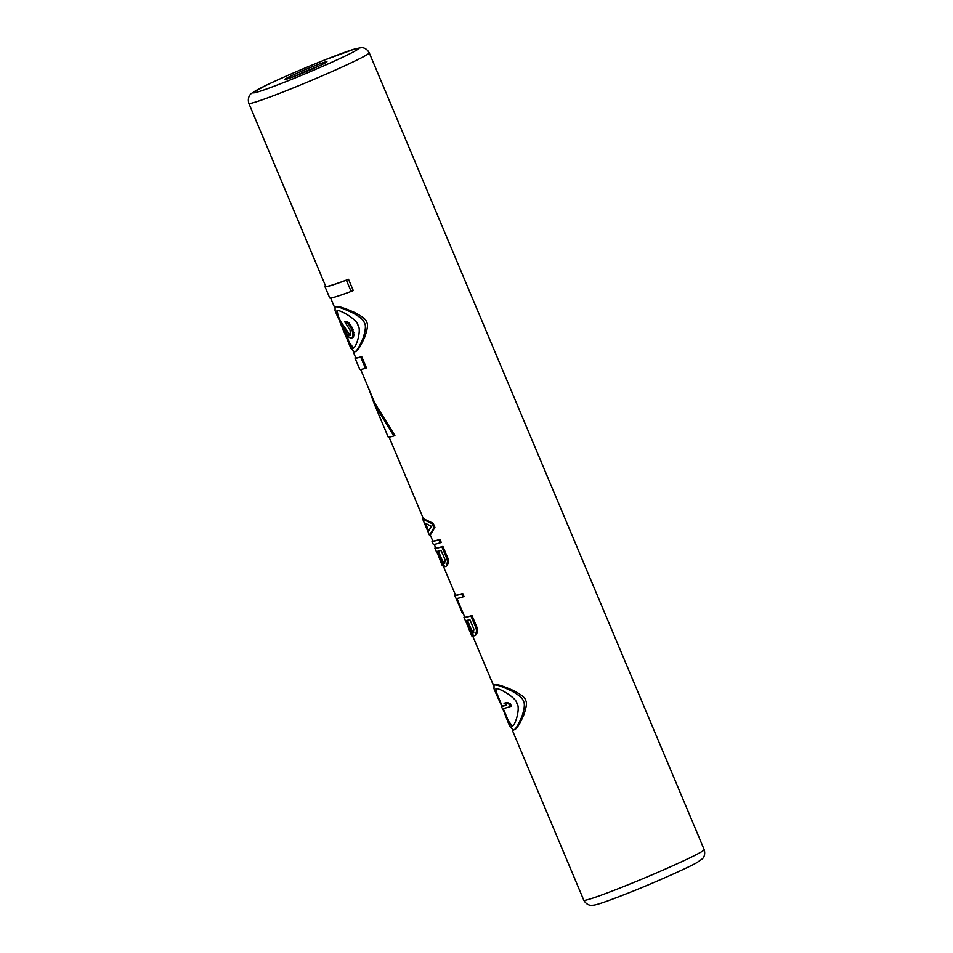 <?xml version="1.0" encoding="UTF-8"?>
<svg xmlns="http://www.w3.org/2000/svg" width="953" height="953" viewBox="0 0 953 953"><rect width="100%" height="100%" fill="white"/><g stroke="black" fill="none" stroke-linecap="round" stroke-linejoin="round"><path stroke-width="1.43" d="M439.964 539.386L438.904 539.803L440.167 542.817L441.227 542.388L439.964 539.386A65.304 3.073 -22.8 0 1 432.733 540.899L430.279 535.062L434.913 527.354L433.222 523.352L432.162 523.769L433.853 527.783L429.493 535.312L430.899 536.539M389.098 437.105L423.382 518.658L433.222 523.352M434.187 544.354L435.676 547.915A65.304 3.073 -22.8 0 0 442.907 546.403L441.858 546.819A66.126 3.121 157.2 0 1 434.925 548.225A66.126 3.121 157.2 0 1 435.235 547.689L435.533 547.57M447.433 565.355L445.861 566.463L448.184 563.461L447.97 558.422L442.907 546.403M462.717 593.505L461.657 593.933L462.92 596.935L463.98 596.518L462.717 593.505A65.304 3.073 -22.8 0 1 455.474 595.017L442.692 564.569M472.736 635.27L471.949 636.044L472.724 635.734L472.509 633.745M456.928 598.472L464.742 617.067A65.304 3.073 -22.8 0 0 471.985 615.555L470.925 615.983A66.126 3.121 157.2 0 1 463.992 617.389A66.126 3.121 157.2 0 1 464.302 616.841L464.599 616.722M476.5 634.519L474.928 635.615L477.262 632.613L477.036 627.586L471.985 615.555M248.828 103.4A65.304 3.073 -22.8 0 0 288.247 89.939A65.304 3.073 -22.8 0 0 369.228 52.784C366 47.054 361.223 47.602 361.258 47.65L355.052 48.841L324.187 60.146C301.66 69.2 282.183 77.646 265.732 85.496L251.628 93.299C251.64 93.191 246.851 96.324 248.828 103.4L325.712 286.317A65.304 3.073 -22.8 0 0 348.524 279.3L346.38 280.158A66.126 3.121 157.2 0 1 324.961 286.639A66.126 3.121 157.2 0 1 325.521 285.864M346.38 280.158L351.121 291.439L353.265 290.582L348.524 279.3M353.253 351.836L355.731 357.732A65.304 3.073 -22.8 0 0 361.711 356.613L360.699 357.018A66.126 3.121 157.2 0 1 354.981 358.042A66.126 3.121 157.2 0 1 355.54 357.28M360.699 357.018L365.44 368.287L366.44 367.882L361.711 356.613M360.663 369.454L374.815 403.119L394.887 435.545L393.875 435.938L374.243 403.869L368.751 388.717M514.167 729.772C516.288 729.51 519.433 724.697 523.626 715.334C526.568 707.019 527.188 702.004 525.484 700.264C525.472 697.918 521.362 694.642 513.143 690.401C503.196 686.053 497.216 684.147 495.203 684.671L494.345 685.016C496.394 684.528 502.16 686.529 511.642 690.996C519.004 695.094 522.875 698.406 523.257 700.931C524.996 703.016 524.626 708.019 522.125 715.929C518.361 725.078 515.418 729.807 513.298 730.117L509.819 726.4L507.842 721.683L512.011 726.269M355.219 351.669C357.339 351.395 360.496 346.582 364.677 337.219C367.62 328.916 368.239 323.889 366.536 322.15C366.524 319.815 362.414 316.527 354.206 312.298C344.247 307.95 338.267 306.032 336.266 306.556L335.396 306.902C337.457 306.425 343.223 308.415 352.705 312.894C360.067 316.992 363.927 320.291 364.308 322.817C366.059 324.913 365.678 329.917 363.188 337.815C359.424 346.963 356.482 351.693 354.361 352.002L350.883 348.298L348.893 343.568L353.075 348.167M313.144 66.436A22.86 1.072 -22.8 0 0 284.792 79.433A22.86 1.072 -22.8 0 0 298.587 74.727A22.86 1.072 -22.8 0 0 326.939 61.719A22.86 1.072 -22.8 0 0 313.144 66.436M434.913 527.354L433.853 527.783M432.162 523.769L422.655 519.051L429.493 535.312M422.465 516.49L422.655 519.051M424.347 522.792L428.135 531.81L431.399 526.27L424.347 522.792M428.373 530.225L425.92 524.376M440.167 542.817A66.126 3.121 157.2 0 1 433.234 544.223L431.971 541.209A66.126 3.121 157.2 0 1 432.281 540.673L432.579 540.554M438.904 539.803A66.126 3.121 157.2 0 1 431.971 541.209M434.925 548.225L436.188 551.239A66.126 3.121 157.2 0 0 436.724 551.394L442.013 565.093L443.538 566.606M447.97 558.422L446.909 558.851L447.529 561.496L446.492 565.737M441.858 546.819L446.909 558.851M448.577 561.079L447.529 561.496M448.184 563.461L447.195 563.854M445.861 566.463A66.126 3.121 157.2 0 1 444.92 566.678L441.787 562.913L442.013 565.093M441.144 550.429A66.126 3.121 157.2 0 1 437.475 551.322L441.477 560.841L443.872 563.628A66.126 3.121 157.2 0 0 444.598 563.449L445.146 559.947L441.144 550.429M441.477 560.841L442.311 560.507L438.38 551.156M442.311 560.507L444.753 563.271L443.872 563.628M443.907 562.913L443.05 563.259M443.109 561.984L442.275 562.318M461.657 593.933A66.126 3.121 157.2 0 1 454.724 595.339A66.126 3.121 157.2 0 1 455.034 594.791L455.331 594.672M462.92 596.935A66.126 3.121 157.2 0 1 455.987 598.341L454.724 595.339M463.003 612.91L462.336 613.172L456.153 598.46M474.928 635.615A66.126 3.121 157.2 0 1 473.986 635.842L471.39 633.066L471.938 635.58M471.949 636.044A66.126 3.121 157.2 0 1 471.795 635.925A66.126 3.121 157.2 0 1 471.783 635.925L470.46 632.768M477.036 627.586L475.976 628.003L476.607 630.648L475.559 634.889M470.925 615.983L475.976 628.003M477.644 630.231L476.607 630.648M477.262 632.613L476.262 633.006M473.879 629.206L473.415 632.673A66.126 3.121 157.2 0 1 472.938 632.78L470.556 630.004L466.553 620.474A66.126 3.121 157.2 0 0 469.877 619.676L473.879 629.206M463.992 617.389L465.255 620.391A66.126 3.121 157.2 0 0 465.791 620.558L470.639 633.018A66.126 3.121 157.2 0 1 470.544 632.947L465.433 620.51M470.627 632.911L470.52 632.256M473.82 632.435L471.39 629.671L467.446 620.308M472.974 632.077L472.116 632.411M472.188 631.136L471.342 631.482M471.39 629.671L470.556 630.004M351.121 291.439A66.126 3.121 157.2 0 1 329.702 297.908L324.961 286.639M365.44 368.287A66.126 3.121 157.2 0 1 359.722 369.323L354.981 358.042M393.875 435.938A66.126 3.121 157.2 0 1 388.157 436.974L374.243 403.869M514.525 729.664L513.298 730.117M511.725 726.353C515.513 726.353 520.648 707.043 516.883 703.469C517.074 698.525 499.169 687.47 495.917 688.769L495.989 693.498L494.011 688.781L494.023 685.1M495.989 693.498L501.695 706.042M502.719 708.508L507.842 721.683M512.44 726.031L508.485 721.111L503.172 708.472M502.076 705.875L496.847 693.427L496.144 688.745M510.415 703.886L509.307 704.327L510.26 706.59L511.368 706.149L510.415 703.886L507.079 702.397A65.304 3.073 -22.8 0 1 504.983 703.004L504.054 703.374L506.734 705.137A66.126 3.121 157.2 0 1 501.361 706.173L502.124 705.863A65.304 3.073 -22.8 0 0 506.603 705.065M510.26 706.59A66.126 3.121 157.2 0 1 502.302 708.424L501.361 706.173M507.079 702.397L506.067 702.79A66.126 3.121 157.2 0 1 504.054 703.374M509.307 704.327L506.067 702.79M355.588 351.55L354.361 352.002M352.777 348.25C356.565 348.238 361.711 328.928 357.947 325.354C358.137 320.411 340.221 309.356 336.981 310.666L337.052 315.395L335.063 310.666L335.087 306.997M337.052 315.395L340.078 321.971M347.118 339.006L348.893 343.568M353.503 347.928L349.548 343.009L347.774 338.791M350.859 335.099L349.56 334.408L340.876 321.792A65.304 3.073 -22.8 0 1 340.662 321.745L337.91 315.324L337.195 310.63M344.664 321.709L346.952 321.459L349.036 322.936L352.3 327.761L351.192 328.201L347.964 323.365L344.664 321.709L350.096 330.143L350.394 335.337A66.126 3.121 157.2 0 1 349.906 335.48L340.09 322.114A66.126 3.121 157.2 0 1 339.887 322.043L346.999 338.958A66.126 3.121 157.2 0 0 347.202 339.018L347.988 338.708L345.081 331.811M353.468 336.969L351.574 338.16L353.468 336.969L353.968 334.682L352.3 327.761M346.952 321.459L345.939 321.864M349.036 322.936L347.964 323.365M350.537 324.592L349.453 325.021M353.098 329.631L351.991 330.072L352.813 333.014L352.455 337.374M351.192 328.201L351.991 330.072M353.897 332.573L352.813 333.014M353.968 334.682L352.908 335.111M351.574 338.16A66.126 3.121 157.2 0 1 351.085 338.291L349.06 337.255L341.662 325.866L347.202 339.018M340.662 321.745L339.887 322.043M340.876 321.792L340.09 322.114M349.56 334.408L348.643 334.765M369.228 52.784L704.172 849.6A65.304 3.073 157.2 0 1 623.191 886.755A65.304 3.073 157.2 0 1 583.772 900.216L512.202 729.95M287.687 80.945A57.144 2.692 -22.8 0 0 355.314 50.854A57.144 2.692 -22.8 0 0 324.056 60.218A57.144 2.692 -22.8 0 0 256.417 90.309A57.144 2.692 -22.8 0 0 287.687 80.945M319.422 65.793A22.86 1.072 157.2 0 0 313.787 67.985A22.86 1.072 -22.8 0 0 292.964 76.907M493.511 685.505L472.617 635.782M334.574 307.39L330.643 298.039M704.172 849.6C706.018 855.913 702.278 858.939 702.278 858.891L697.072 862.489C691.235 866.17 656.593 881.882 628.813 892.854C606.156 901.8 597.233 904.695 593.719 905.183L591.718 905.35C591.825 905.386 587.048 905.981 583.772 900.216"/></g></svg>
